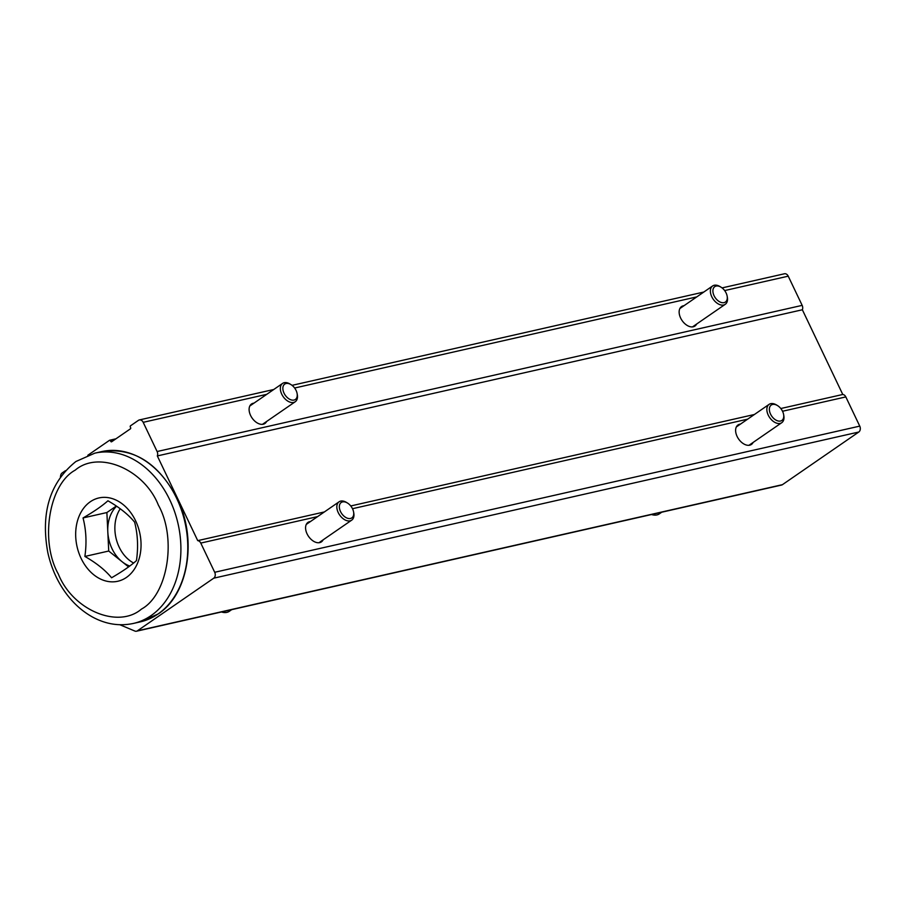 <?xml version="1.0" encoding="UTF-8"?>
<svg xmlns="http://www.w3.org/2000/svg" width="905" height="905" viewBox="0 0 905 905"><rect width="100%" height="100%" fill="white"/><g stroke="black" fill="none" stroke-linecap="round" stroke-linejoin="round"><path stroke-width="1.36" d="M141.497 609.065C167.764 594.924 176.995 538.147 158.375 505.114C144.065 469.118 98.656 450.011 75.228 470.136C48.949 484.277 39.73 541.054 58.35 574.087C72.66 610.083 118.069 629.19 141.497 609.065M107.91 500.793C102.174 505.929 93.882 511.653 83.045 517.943C86.201 530.194 86.812 543.023 84.878 556.439C96.326 562.967 105.229 570.082 111.575 577.775C122.424 571.485 130.705 565.761 136.451 560.625C138.386 547.22 137.775 534.391 134.619 522.14C128.261 514.447 119.358 507.332 107.91 500.793M81.111 558.385A42.705 32.082 77.2 0 1 90.308 501.755A42.705 32.082 77.2 0 1 135.614 520.816A42.705 32.082 77.2 0 1 126.417 577.447A42.705 32.082 77.2 0 1 81.111 558.385M128.578 566.903L122.073 561.7A33.757 25.363 77.2 0 1 112.05 548.735A33.757 25.363 77.2 0 1 107.797 531.789A33.757 25.363 77.2 0 1 116.598 506.2M120.241 508.757A33.757 25.363 -102.8 0 0 119.166 547.118A33.757 25.363 -102.8 0 0 133.635 563.023M129.754 566.044A33.757 25.363 77.2 0 1 122.073 561.7L108.724 551.032L84.878 556.439M108.724 551.032L106.881 512.547L83.045 517.943M106.881 512.547L116.338 506.019M770.54 414.105A9.355 5.916 55.4 0 0 779.341 421.142A9.355 5.916 55.4 0 0 783.606 414.467A9.355 5.916 55.4 0 0 782.587 411.379A9.355 5.916 55.4 0 0 777.463 405.553A9.355 5.916 55.4 0 0 770.449 405.791A9.355 5.916 55.4 0 0 770.54 414.105M783.606 414.467L783.809 415.576A11.132 7.036 -124.6 0 1 781.75 422.692A11.132 7.036 -124.6 0 1 768.255 415.157A11.132 7.036 -124.6 0 1 769.103 404.365A11.132 7.036 -124.6 0 1 776.49 404.965L777.463 405.553M651.521 514.515A16.697 10.555 55.4 0 0 659.315 513.882L661.747 512.207M340.518 511.551A9.355 5.916 55.4 0 0 349.319 518.588A9.355 5.916 55.4 0 0 353.572 511.902A9.355 5.916 55.4 0 0 352.554 508.825A9.355 5.916 55.4 0 0 347.43 502.999A9.355 5.916 55.4 0 0 340.416 503.237A9.355 5.916 55.4 0 0 340.518 511.551M353.572 511.902L353.776 513.022A11.132 7.036 -124.6 0 1 351.717 520.137A11.132 7.036 -124.6 0 1 338.232 512.592A11.132 7.036 -124.6 0 1 339.081 501.8A11.132 7.036 -124.6 0 1 346.468 502.411L347.43 502.999M221.487 611.961A16.697 10.555 55.4 0 0 229.282 611.316L231.714 609.642M714.068 295.709A9.355 5.916 55.4 0 0 722.869 302.745A9.355 5.916 55.4 0 0 727.134 296.059A9.355 5.916 55.4 0 0 726.104 292.982A9.355 5.916 55.4 0 0 720.991 287.157A9.355 5.916 55.4 0 0 713.977 287.394A9.355 5.916 55.4 0 0 714.068 295.709M727.134 296.059L727.337 297.179A11.132 7.036 -124.6 0 1 725.278 304.295A11.132 7.036 -124.6 0 1 711.783 296.75A11.132 7.036 -124.6 0 1 712.631 285.957A11.132 7.036 -124.6 0 1 720.018 286.568L720.991 287.157M284.034 393.155A9.355 5.916 55.4 0 0 292.835 400.18A9.355 5.916 55.4 0 0 297.1 393.505A9.355 5.916 55.4 0 0 296.082 390.417A9.355 5.916 55.4 0 0 290.957 384.591A9.355 5.916 55.4 0 0 283.944 384.829A9.355 5.916 55.4 0 0 284.034 393.155M297.1 393.505L297.304 394.614A11.132 7.036 -124.6 0 1 295.245 401.741A11.132 7.036 -124.6 0 1 281.749 394.195A11.132 7.036 -124.6 0 1 282.598 383.403A11.132 7.036 -124.6 0 1 289.985 384.003L290.957 384.591M696.646 324.035A11.833 7.478 -124.6 0 1 694.961 326.038A11.833 7.478 -124.6 0 1 680.628 318.028A11.833 7.478 -124.6 0 1 681.533 306.569A11.833 7.478 -124.6 0 1 683.999 305.698M266.613 421.481A11.833 7.478 -124.6 0 1 264.927 423.483A11.833 7.478 -124.6 0 1 250.595 415.474A11.833 7.478 -124.6 0 1 251.5 404.003A11.833 7.478 -124.6 0 1 253.977 403.144M753.118 442.432A11.833 7.478 -124.6 0 1 751.433 444.446A11.833 7.478 -124.6 0 1 737.1 436.425A11.833 7.478 -124.6 0 1 738.005 424.965A11.833 7.478 -124.6 0 1 740.482 424.106M323.085 539.878A11.833 7.478 -124.6 0 1 321.399 541.88A11.833 7.478 -124.6 0 1 307.078 533.871A11.833 7.478 -124.6 0 1 307.972 522.4A11.833 7.478 -124.6 0 1 310.449 521.54M87.819 455.26L109.482 440.328A0.894 0.667 77.2 0 1 110.421 440.724L110.727 441.346A0.894 0.667 77.2 0 0 111.666 441.753L130.422 428.823A0.894 0.667 77.2 0 0 130.614 427.635L130.309 427.013A0.894 0.667 77.2 0 1 130.501 425.825L138.454 420.339A4.457 3.349 -102.8 0 1 139.359 419.943A4.457 3.349 -102.8 0 1 143.182 422.33L266.749 394.331M65.465 470.668L62.117 472.976A4.457 3.349 77.2 0 0 60.658 475.521L60.431 476.924M119.833 624.733L134.845 631.045A4.457 3.349 77.2 0 0 136.508 631.215A4.457 3.349 77.2 0 0 137.402 630.819L213.75 578.182A4.457 3.349 -102.8 0 0 214.7 572.277L200.774 543.079A4.457 3.349 77.2 0 0 197.731 540.636L157.323 455.928A4.457 3.349 77.2 0 0 157.108 451.527L143.182 422.33M722.077 287.903L784.397 273.785A4.457 3.349 77.2 0 1 788.232 276.172L802.158 305.37A4.457 3.349 -102.8 0 1 802.362 309.77L842.77 394.478A4.457 3.349 -102.8 0 1 845.824 396.922L859.75 426.119A4.457 3.349 77.2 0 1 858.788 432.024L782.452 484.661A4.457 3.349 -102.8 0 1 781.558 485.057L136.508 631.215M197.731 540.636L324.375 511.947M350.755 505.963L754.397 414.501M780.789 408.528L842.77 394.478M802.362 309.77L157.323 455.928M169.789 499.899A87.299 65.579 -102.8 0 0 94.799 453.167L75.907 461.505C49.911 482.41 40.544 512.75 47.807 552.525C50.748 565.806 55.793 577.933 62.954 588.917C70.941 601.033 80.647 610.321 92.05 616.769C105.568 624.212 119.347 626.43 133.386 623.443A87.299 65.579 -102.8 0 0 150.988 615.66A87.299 65.579 -102.8 0 0 169.789 499.899M101.688 451.606C133.42 447.036 158.737 462.975 177.64 499.424C197.414 540.002 188.342 594.449 158.126 613.986L140.264 621.882A87.299 65.579 -102.8 0 0 157.877 614.099A87.299 65.579 -102.8 0 0 176.667 498.338A87.299 65.579 -102.8 0 0 101.688 451.606L94.799 453.167M294.623 388.019L696.782 296.885M724.656 290.573L788.232 276.172M157.108 451.527L802.158 305.37M214.7 572.277L859.75 426.119M845.824 396.922L782.52 411.255M747.643 419.162L352.498 508.701M317.61 516.608L200.774 543.079M213.75 578.182L858.788 432.024M137.402 630.819L782.452 484.661M109.856 440.237L115.817 438.891M110.421 440.724L114.505 439.796M110.727 441.346L112.989 440.837M140.264 621.882L133.386 623.443M748.955 445.305L781.75 422.692M736.319 426.968L769.103 404.365M318.933 542.74L351.717 520.137M306.286 524.414L339.081 501.8M692.483 326.897L725.278 304.295M679.847 308.571L712.631 285.957M262.461 424.343L295.245 401.741M249.814 406.006L282.598 383.403M703.807 292.044L292.044 385.349M273.774 389.489L139.359 419.943M115.908 438.823L109.663 440.249"/></g></svg>
